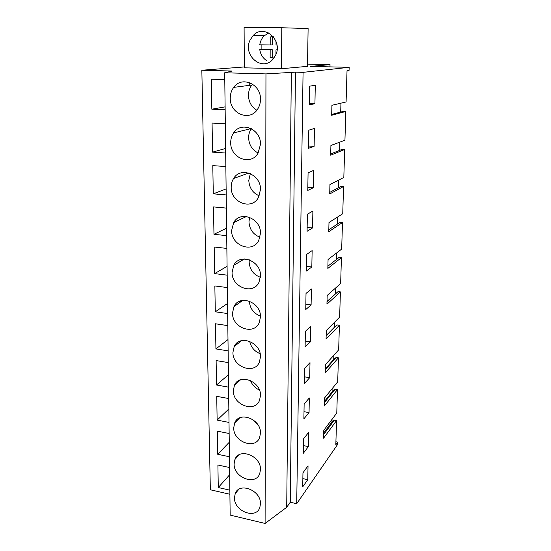 <?xml version="1.0" encoding="UTF-8"?>
<svg xmlns="http://www.w3.org/2000/svg" width="551" height="551" viewBox="0 0 551 551"><rect width="100%" height="100%" fill="white"/><g stroke="black" fill="none" stroke-linecap="round" stroke-linejoin="round"><path stroke-width="0.83" d="M244.32 66.947L201.838 70.239L232.143 71.038L224.691 72.78L265.961 73.903L295.467 72.147L303.071 72.346L349.162 67.318L310.433 66.423L330.021 64.612L307.534 64.116M281.492 68.73L307.499 66.354L308.112 28.549L281.795 27.75L281.492 68.73L244.32 67.821L244.1 27.55L281.795 27.75M201.838 70.239L210.344 489.777L229.905 494.261M229.154 433.506L217.321 431.144L217.714 454.279L229.443 456.751M228.72 398.538L216.729 396.341L217.135 420.11L229.016 422.424M228.272 362.586L216.123 360.568L216.536 385.004L228.575 387.146M227.818 325.613L215.496 323.781L215.923 348.914L228.128 350.87M227.349 287.567L214.849 285.941L215.289 311.797L227.666 313.56M226.86 248.418L214.187 247.006L214.635 273.613L227.191 275.169M226.365 208.099L213.499 206.914L213.967 234.306L226.702 235.649M225.848 166.56L212.796 165.624L213.278 193.842L226.199 194.951M225.318 123.761L212.073 123.073L212.569 152.152L225.683 153.013M224.774 79.619L211.329 79.213L211.839 109.194L225.145 109.787M236.262 491.726L236.269 492.38M229.574 467.537L217.9 465.01L218.286 487.539L229.857 490.163M224.691 72.78L230.16 515.102L265.1 523.45L286.706 507.271L290.253 502.25L296.714 503.71L337.605 444.457L337.68 442.109L335.828 444.781L336.551 420.571L323.595 438.169L323.788 430.317L336.778 413.016L337.481 389.578L324.401 405.956L324.601 397.905L337.708 381.829L338.431 357.813L325.228 372.91L325.434 364.645L338.665 349.878L339.402 325.262L326.075 338.996L326.288 330.517L339.643 317.128L340.401 291.885L326.943 304.186L327.163 295.474L340.649 283.538L341.427 257.648L327.838 268.433L328.065 259.493L341.682 249.093L342.481 222.528L328.761 231.716L328.988 222.521L342.743 213.747L343.555 186.479L329.705 193.973L329.939 184.53L343.824 177.463L344.664 149.473L330.669 155.182L330.917 145.464L344.94 140.216L345.801 111.467L331.668 115.283L331.922 105.289L346.09 101.956L347.027 70.666L349.065 70.418L349.162 67.318M265.961 73.903L265.1 523.45M260.478 99.373C260.451 103.085 259.459 106.391 257.524 109.291C249.672 121.957 229.739 113.671 230.249 98.188C230.242 94.083 231.399 90.481 233.707 87.375C241.772 75.583 261.126 84.103 260.478 99.373M233.335 390.645L234.43 385.335C239.286 372.951 261.153 381.313 260.478 395.508L259.535 400.322C254.803 413.16 232.77 404.84 233.335 390.645M233.72 427.803L234.685 422.941C239.217 410.695 261.146 419.132 260.478 433.072L259.652 437.48C255.23 450.146 233.163 441.737 233.72 427.803M231.186 187.209C231.172 184 231.971 181.107 233.583 178.538C240.567 166.14 261.153 174.44 260.478 189.606L258.433 197.52C251.649 210.64 230.649 202.506 231.186 187.209M260.478 144.396L258.026 153.254C250.712 166.209 230.187 158.02 230.717 142.599C230.704 138.976 231.668 135.746 233.59 132.915C241.111 120.759 261.14 129.148 260.478 144.396M232.081 272.325L233.796 265.286C239.823 252.709 261.16 260.947 260.478 275.81L259.011 282.215C253.164 295.384 231.53 287.25 232.081 272.325M231.64 230.435L233.658 222.632C240.146 210.103 261.16 218.354 260.478 233.39L258.756 240.491C252.461 253.674 231.089 245.56 231.64 230.435M260.478 316.928L259.225 322.728C253.784 335.828 231.95 327.659 232.515 312.961L233.982 306.57C239.582 294.014 261.16 302.272 260.478 316.928M260.478 469.555L259.748 473.605C255.609 486.085 233.548 477.565 234.106 463.908L234.953 459.431C239.189 447.343 261.14 455.877 260.478 469.555M260.478 356.814L259.397 362.083C254.328 375.073 232.364 366.835 232.928 352.378L234.196 346.565C239.403 334.078 261.153 342.378 260.478 356.814M234.464 497.767L235.215 493.634C239.189 481.712 261.133 490.335 260.478 503.759L259.831 507.505C255.94 519.786 233.906 511.163 234.464 497.767M291.355 72.587L286.706 507.271M295.467 72.147L290.253 502.25M303.071 72.346L296.714 503.71M309.559 86.183L315.282 85.26L314.931 103.691L309.242 104.904L309.559 86.183M303.539 438.885L308.67 432.328L308.402 446.592L303.291 453.308L303.539 438.885M308.808 130.167L308.498 148.315L314.118 146.339L314.463 128.452L308.808 130.167M313.333 187.733L313.664 170.369L308.078 172.821L307.782 190.432L313.333 187.733L307.83 187.299M307.375 214.215L312.885 211.067L312.569 227.928L307.079 231.31L307.375 214.215M306.687 254.397L306.404 271.002L311.825 266.973L312.135 250.588L306.687 254.397M309.71 377.697L309.999 362.634L304.744 368.192L304.483 383.434L309.71 377.697L304.6 376.843M310.399 341.813L305.109 347.013L305.378 331.337L310.695 326.33L310.399 341.813L305.206 341.035M306.019 293.421L311.405 289L311.101 304.917L305.75 309.552L306.019 293.421M304.131 404.028L309.325 397.953L309.049 412.609L303.883 418.85L304.131 404.028M302.96 472.813L302.719 486.85L307.768 479.68L308.037 465.788L302.96 472.813M335.917 441.764L337.68 442.109M330.021 64.612L329.966 66.871M250.25 39.775C242.041 55.19 262.496 72.429 273.165 58.964L275.355 55.651C283.662 40.733 264.136 23.121 253.185 35.546L250.25 39.775M217.714 454.279L229.264 442.274M217.135 420.11L228.851 408.952M216.536 385.004L228.424 374.728M215.923 348.914L227.99 339.581M215.289 311.797L227.542 303.47M239.244 301.438L240.98 301.679M214.635 273.613L227.081 266.34M234.561 264.067L235.642 264.191M213.967 234.306L226.613 228.169M213.278 193.842L226.124 188.897M212.569 152.152L225.628 148.474M211.839 109.194L225.111 106.866M218.286 487.539L229.664 474.742M249.741 82.691L249.748 85.309M249.913 128.004L249.913 128.886M332.053 419.311L331.977 421.928L334.34 420.165L323.685 434.505M336.551 420.571L334.34 420.165M340.952 103.168L340.697 112.053M345.801 111.467L343.307 111.357L331.688 114.463M339.85 142.124L339.623 150.368M344.664 149.473L342.205 149.328L330.703 153.97M338.789 180.032L338.569 187.664M343.555 186.479L341.131 186.293L329.739 192.395M337.749 216.936L337.549 223.988M342.481 222.528L340.084 222.301L328.809 229.781M336.737 252.868L336.551 259.369M341.427 257.648L339.065 257.393L327.893 266.174M335.752 287.877L335.587 293.704L338.073 291.589L327.012 301.611M340.401 291.885L338.073 291.589M334.788 321.991L334.65 326.957L337.102 324.938L326.144 336.124M339.402 325.262L337.102 324.938M333.851 355.25L333.734 359.39L336.158 357.461L325.304 369.755M338.431 357.813L336.158 357.461M332.942 387.677L332.845 391.038L335.235 389.192L324.484 402.54M337.481 389.578L335.235 389.192M314.931 103.691L309.263 103.464M308.402 446.592L303.422 445.601M314.118 146.339L308.539 146.001M312.569 227.928L307.148 227.398M311.825 266.973L306.487 266.353M311.101 304.917L305.839 304.221M309.049 412.609L304 411.687M307.768 479.68L302.857 478.633M331.977 421.928L323.726 432.996M335.587 293.704L327.012 301.459M334.65 326.957L326.158 335.614M333.734 359.39L325.324 368.894M332.845 391.038L324.518 401.348M252.578 84.151L251.828 85.047C249.589 88.008 248.46 91.452 248.432 95.364C248.721 102.025 251.518 106.977 256.835 110.228M260.471 98.836L260.471 99.91M251.332 128.665C249.527 131.338 248.625 134.375 248.611 137.764C248.983 144.885 252.172 149.962 258.171 153.013M260.471 143.88L260.471 144.92M250.312 173.599L248.79 180.418C249.252 187.85 252.737 192.988 259.266 195.839M260.471 189.103L260.471 190.109M249.624 217.314L248.962 221.805C249.486 229.381 253.171 234.526 260.01 237.233M260.471 232.901L260.471 233.879M249.286 259.803L249.135 261.98C249.686 269.535 253.446 274.646 260.409 277.305M260.471 275.335L260.471 276.278M249.3 301.121C249.899 308.436 253.618 313.436 260.458 316.116M249.679 341.324C251.015 347.282 254.507 351.407 260.148 353.701M250.485 380.541C252.186 384.922 255.161 388.083 259.418 390.039M251.972 419.049L258.013 424.931M268.661 32.895L264.032 35.967C261.718 38.37 260.292 41.318 259.769 44.81L270.183 44.948L270.21 36.972L273.144 36.497M261.877 44.838L261.883 49.542L259.769 49.611C260.554 54.425 262.82 58.089 266.567 60.596M277.05 49.879L275.982 49.866L275.961 54.294M270.142 57.676L270.169 49.776L272.235 49.7L272.201 57.566L270.142 57.676L273.771 58.22M270.169 49.776L259.769 49.611M276.03 41.442L276.01 45.024L276.96 45.037M272.235 49.7L261.883 49.542M272.201 57.566L273.923 58.013M273.31 36.69L270.21 36.972M270.183 44.948L272.249 44.907L272.284 36.979M275.982 49.866L277.057 49.824M251.828 85.047L233.707 87.375M240.532 379.818L234.43 385.335M239.768 417.837L234.685 422.941M248.708 173.007L233.583 178.538M251.166 128.576L233.59 132.915M244.472 258.97L233.796 265.286M246.442 216.495L233.658 222.632M242.839 300.378L233.982 306.57M239.21 454.754L234.953 459.431M241.538 340.663L234.196 346.565M238.824 489.336L235.215 493.634M264.384 35.622L253.185 35.546"/></g></svg>
